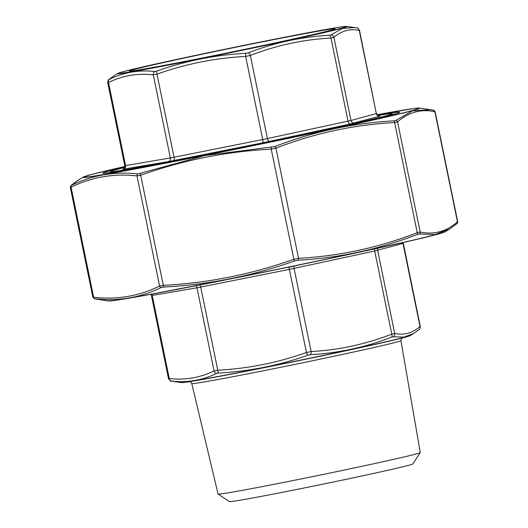 <?xml version="1.0" encoding="UTF-8"?>
<svg xmlns="http://www.w3.org/2000/svg" width="528" height="528" viewBox="0 0 528 528"><rect width="100%" height="100%" fill="white"/><g stroke="black" fill="none" stroke-linecap="round" stroke-linejoin="round"><path stroke-width="0.79" d="M133.412 69.67A104.953 1.94 168.4 0 1 247.282 44.893A104.953 1.94 168.4 0 1 335.069 28.868A104.953 1.94 168.4 0 1 232.657 51.83A104.953 1.94 168.4 0 1 129.485 71.069A104.953 1.94 168.4 0 1 133.412 69.67M377.942 115.507A143.788 2.66 168.4 0 1 392.119 113.725A143.788 2.66 168.4 0 1 251.843 145.286A143.788 2.66 168.4 0 1 110.471 171.541A143.788 2.66 168.4 0 1 115.883 169.726A143.788 2.66 168.4 0 1 124.628 167.488M358.723 30.479L359.264 30.459C349.932 28.453 341.484 30.756 333.92 37.369L330.977 38.042C303.224 39.534 276.349 45.335 250.364 55.447L245.659 56.423C215.219 58.014 185.665 63.921 156.988 74.131L153.285 74.837C137.471 73.069 122.542 75.616 108.504 82.467L107.963 82.493M109.289 79.207A3.155 2.996 49.5 0 0 108.887 79.497L114.088 75.682L109.56 79.2C123.671 72.336 138.725 69.769 154.724 71.498L156.592 71.141C185.552 60.878 215.358 54.925 246.022 53.282L248.398 52.793C274.718 42.61 301.818 36.762 329.703 35.237L331.188 34.901L342.481 28.406L354.783 27.588L356.915 27.958A3.155 3.01 101.4 0 1 359.264 30.459L376.325 113.573L359.515 30.452C357.773 28.096 356.908 27.265 356.915 27.958A3.155 3.01 101.4 0 0 356.743 27.931M109.56 79.2A3.155 2.746 64.4 0 0 108.504 82.467L125.565 165.581L170.346 157.945L153.285 74.837A3.155 2.732 95.9 0 1 154.724 71.498M156.592 71.141A3.155 0.878 70.6 0 0 156.988 74.131L174.049 157.245L262.72 139.537L245.659 56.423A3.155 0.865 86.8 0 1 246.022 53.282M248.398 52.793A3.155 1.498 69 0 1 250.364 55.447L267.425 138.56L348.038 121.156L330.977 38.042A3.155 1.518 86.7 0 0 329.703 35.237M331.188 34.901A3.155 2.996 49.5 0 1 333.92 37.369L350.981 120.483L376.325 113.573A3.155 3.029 -105.2 0 0 379.929 116.074L350.176 123.994L262.508 142.864L168.274 161.621L122.879 169.237M196.462 285.681L198.878 285.219M289.885 267.049L292.948 266.409M168.736 378.563L169.277 378.543C185.09 380.312 200.02 377.764 214.058 370.907L217.767 370.207C248.206 368.61 277.761 362.71 306.438 352.499L311.137 351.523C338.897 350.031 365.765 344.23 391.756 334.118L394.7 333.445C404.026 335.452 412.474 333.148 420.037 326.535L419.496 326.555M218.104 494.096L229.489 501.6A93.562 1.729 -11.6 0 0 321.466 484.453A93.562 1.729 -11.6 0 0 412.757 463.98L420.262 452.602A103.204 1.907 -11.6 0 0 420.275 452.562L400.917 340.626A106.755 1.973 168.4 0 1 296.743 364.023A106.755 1.973 168.4 0 1 191.776 383.559L218.077 494.063A103.204 1.907 -11.6 0 0 218.104 494.096A103.204 1.907 -11.6 0 0 319.559 475.18A103.204 1.907 -11.6 0 0 420.262 452.602M307.989 355.172C278.982 365.455 249.17 371.402 218.559 373.025L216.691 373.382C202.402 380.285 187.348 382.853 171.527 381.084L180.939 382.576A117.322 2.171 -11.6 0 0 296.129 361.033A117.322 2.171 -11.6 0 0 410.487 335.458L413.886 333.366L403.966 337.121L393.155 336.785L391.67 337.121C365.449 347.285 338.342 353.14 310.365 354.677L307.989 355.172A3.155 0.878 -109.4 0 1 306.438 352.499L289.377 269.386L196.997 287.793L152.216 295.429L151.437 295.535L150.889 294.301M403.154 242.524L420.262 326.377C419.885 328.72 419.509 329.769 419.113 329.531L413.886 333.366M290.499 266.917A130.053 2.402 -11.6 0 0 292.354 266.534M197.017 285.575A130.053 2.402 -11.6 0 0 198.165 285.358M419.113 329.531A3.155 2.996 -130.5 0 0 420.037 326.535L402.976 243.421L374.695 251.005L289.377 269.386A3.155 0.878 -101.3 0 0 288.598 267.128M393.155 336.785A3.155 3.01 -78.6 0 0 394.7 333.445L377.639 250.331A3.155 3.029 -105.2 0 1 377.956 248.147M391.67 337.121A3.155 1.498 -111 0 0 391.756 334.118L374.695 251.005A3.155 1.525 -102.2 0 1 374.656 248.873M310.365 354.677A3.155 1.518 -93.3 0 0 311.137 351.523L294.076 268.409A3.155 1.525 -102.2 0 1 294.116 265.987M173.184 381.434L171.085 381.064A3.155 3.01 -78.6 0 0 171.257 381.097M151.681 294.155A3.155 2.765 -99.7 0 1 152.216 295.429L169.277 378.543A3.155 2.732 95.9 0 0 171.527 381.084M218.559 373.025A3.155 0.865 -93.2 0 1 217.767 370.207L200.706 287.093A3.155 0.878 -101.3 0 0 200 284.962M195.763 285.787A3.155 2.765 -99.7 0 1 196.997 287.793L214.058 370.907A3.155 2.746 64.4 0 0 216.691 373.382M377.612 115.262A151.516 2.798 168.4 0 1 399.716 112.266A151.516 2.798 168.4 0 1 210.527 153.8A151.516 2.798 168.4 0 1 102.92 173.191A151.516 2.798 168.4 0 1 124.733 167.158M457.697 221.648L435.131 111.738L433.468 110.213L419.602 108.088A172.036 3.181 168.4 0 1 205.022 155.417A172.036 3.181 168.4 0 1 82.995 177.184L78.441 179.982L71.696 185.209C92.393 175.105 114.451 171.343 137.854 173.93L204.956 155.562L274.758 146.586C313.196 131.657 352.895 123.083 393.862 120.872L395.927 120.397L412.361 110.887L430.445 109.679L433.363 110.194A1.894 1.808 101.4 0 1 433.468 110.213L433.468 110.213A1.894 1.808 101.4 0 1 434.874 111.712C421.133 108.742 408.698 112.134 397.571 121.882L394.627 122.555A1.894 0.911 -93.3 0 0 393.862 120.872M97.555 299.343L108.398 300.94A172.036 3.181 -11.6 0 0 230.366 278.857A172.036 3.181 -11.6 0 0 445.005 231.845L449.559 229.046L435.026 234.544L419.245 234.01L417.179 234.485C378.8 249.407 339.101 257.981 298.082 260.198L294.776 260.885C252.384 275.966 208.718 284.684 163.779 287.041L161.172 287.536C140.369 297.667 118.312 301.422 95.014 298.815L97.548 299.343L94.532 298.815A1.894 1.808 -78.6 0 0 94.637 298.828M417.179 234.485A1.894 0.898 -111 0 0 417.232 232.683L394.627 122.555C353.76 124.74 314.193 133.28 275.939 148.183L271.234 149.153C226.42 151.483 182.906 160.175 140.692 175.223L136.99 175.93C113.705 173.316 91.733 177.065 71.062 187.169L70.521 187.189M93.126 297.317L93.667 297.29A1.894 1.637 95.9 0 0 95.014 298.815M71.696 185.209A1.894 1.65 -115.6 0 0 71.062 187.169L93.667 297.29C116.945 299.904 138.923 296.162 159.595 286.051L163.297 285.351C208.118 283.021 251.632 274.329 293.839 259.281L298.544 258.304C339.412 256.126 378.972 247.579 417.232 232.683L420.176 232.003C433.917 234.973 446.351 231.587 457.479 221.833L456.938 221.852M434.333 111.731L434.874 111.712L457.479 221.833A1.894 1.795 -130.5 0 1 456.925 223.628L449.559 229.046M395.927 120.397A1.894 1.795 49.5 0 1 397.571 121.882L420.176 232.003A1.894 1.808 -78.6 0 1 419.245 234.01M298.082 260.198A1.894 0.911 -93.3 0 0 298.544 258.304L275.939 148.183A1.894 0.898 -111 0 0 274.758 146.586M294.776 260.885A1.894 0.528 -109.4 0 1 293.839 259.281L271.234 149.153A1.894 0.515 -93.2 0 1 271.458 147.272M163.779 287.041A1.894 0.515 -93.2 0 1 163.297 285.351L140.692 175.223A1.894 0.528 -109.4 0 1 140.455 173.435M161.172 287.536A1.894 1.65 64.4 0 1 159.595 286.051L136.99 175.93A1.894 1.637 -84.1 0 1 137.854 173.93M70.31 187.381L71.075 185.394A1.894 1.795 49.5 0 1 71.313 185.222M341.755 28.07A116.239 2.152 -11.6 0 0 204.626 53.473A116.239 2.152 -11.6 0 0 150.434 68.251A116.239 2.152 -11.6 0 0 341.755 28.07M354.783 27.588L347.061 26.453A117.322 2.171 168.4 0 1 342.804 28.05A117.322 2.171 168.4 0 1 213.695 56.12A117.322 2.171 168.4 0 1 117.513 73.57L114.114 75.656M262.508 142.864A3.155 0.878 78.7 0 0 262.72 139.537L267.425 138.56A3.155 1.525 77.8 0 0 269.557 141.398M168.274 161.621A3.155 2.765 80.3 0 0 170.346 157.945L174.049 157.245A3.155 0.878 78.7 0 1 173.837 160.565M122.879 169.244L122.78 169.27C123.288 169.844 123.955 168.65 124.786 165.686L125.565 165.581A3.155 2.765 80.3 0 1 123.493 169.257M350.176 123.994A3.155 1.525 77.8 0 1 348.038 121.156L350.981 120.483A3.155 3.029 -105.2 0 0 354.592 122.978M403.214 243.342L402.976 243.421A3.155 3.029 -105.2 0 1 402.923 242.477M409.411 335.894A116.239 2.152 168.4 0 1 296.162 361.198A116.239 2.152 168.4 0 1 182.107 382.549M443.995 232.287A171.389 3.168 168.4 0 1 230.558 278.923A171.389 3.168 168.4 0 1 109.501 300.947M124.846 166.505A171.389 3.168 -11.6 0 0 135.538 168.775A171.389 3.168 -11.6 0 0 367.798 121.103A171.389 3.168 -11.6 0 0 377.111 114.721L413.662 108.537L419.602 108.088M124.786 165.686L107.738 82.652M376.563 113.494C379.5 117.737 380.134 115.401 379.817 115.995L379.018 116.12M108.887 79.497C108.544 79.187 108.167 80.236 107.745 82.645M347.061 26.453L342.514 26.75C330.29 28.321 283.879 37.151 234.241 47.335C179.368 58.562 127.967 69.914 119.625 72.699L117.513 73.57M171.085 381.064C171.092 381.764 170.227 380.932 168.485 378.569L151.437 295.535M180.939 382.576L185.486 382.272C197.71 380.708 244.121 371.877 293.759 361.693C348.632 350.467 400.033 339.115 408.375 336.323L410.487 335.458M400.917 340.626L401.518 338.204M190.271 381.566L191.776 383.559M94.532 298.815L92.869 297.29L70.303 187.381M124.846 166.498L91.991 174.346L82.995 177.184M71.075 185.394L78.441 179.982M445.005 231.845L439.369 233.772L408.718 241.25C368.155 250.595 294.433 266.185 230.551 278.923L145.457 295.291L114.338 300.491L108.398 300.94M457.69 221.648C457.486 223.12 457.235 223.78 456.925 223.628"/></g></svg>
